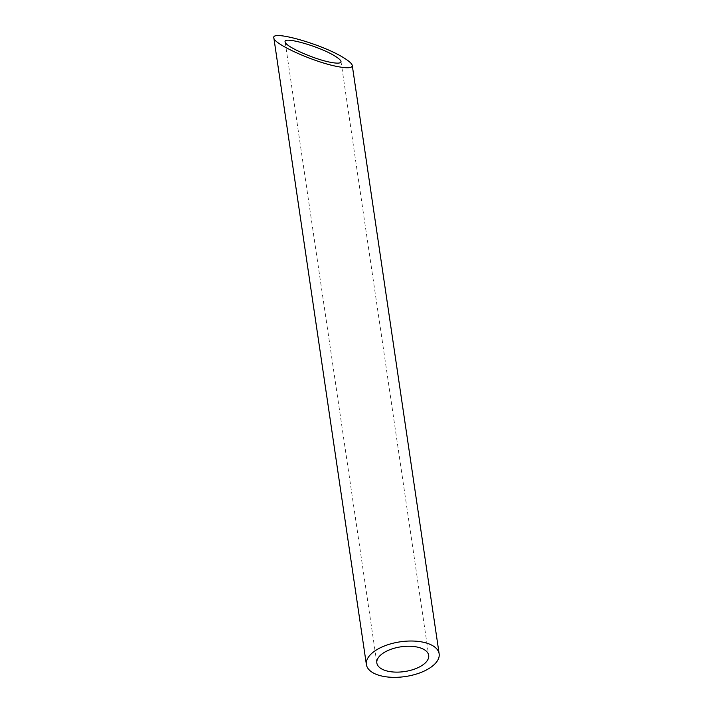 <?xml version="1.0" encoding="UTF-8"?>
<svg xmlns="http://www.w3.org/2000/svg" width="713" height="713" viewBox="0 0 713 713"><rect width="100%" height="100%" fill="white"/><g stroke="black" fill="none" stroke-linecap="round" stroke-linejoin="round"><path stroke-width="0.53" stroke-dasharray="3.56 2.67" d="M285.129 41.889L376.847 663.01M341.001 61.523L428.691 655.354"/><path stroke-width="1.07" d="M424.618 663.527A26.203 12.504 171.6 0 0 428.691 655.354A26.203 12.504 171.6 0 0 400.938 646.816A26.203 12.504 171.6 0 0 376.847 663.01A26.203 12.504 171.6 0 0 396.321 672.127A26.203 12.504 171.6 0 0 424.618 663.527M330.493 62.289C337.552 63.635 341.055 63.377 341.001 61.523C340.752 60.204 338.72 58.377 334.914 56.051C319.781 46.47 283.088 36.024 285.129 41.889C284.87 46.202 313.8 59.206 330.493 62.289M433.433 665.282A36.773 17.549 171.6 0 0 439.146 653.812A36.773 17.549 171.6 0 0 400.207 641.825A36.773 17.549 171.6 0 0 366.384 664.552A36.773 17.549 171.6 0 0 393.719 677.35A36.773 17.549 171.6 0 0 433.433 665.282M337.525 66.559C347.427 68.448 352.347 68.092 352.275 65.489C351.919 63.635 349.076 61.077 343.728 57.806C322.49 44.349 270.993 29.705 273.854 37.923C273.498 43.983 314.103 62.236 337.525 66.559M273.854 37.923L366.384 664.552M352.275 65.489L439.146 653.812"/></g></svg>
